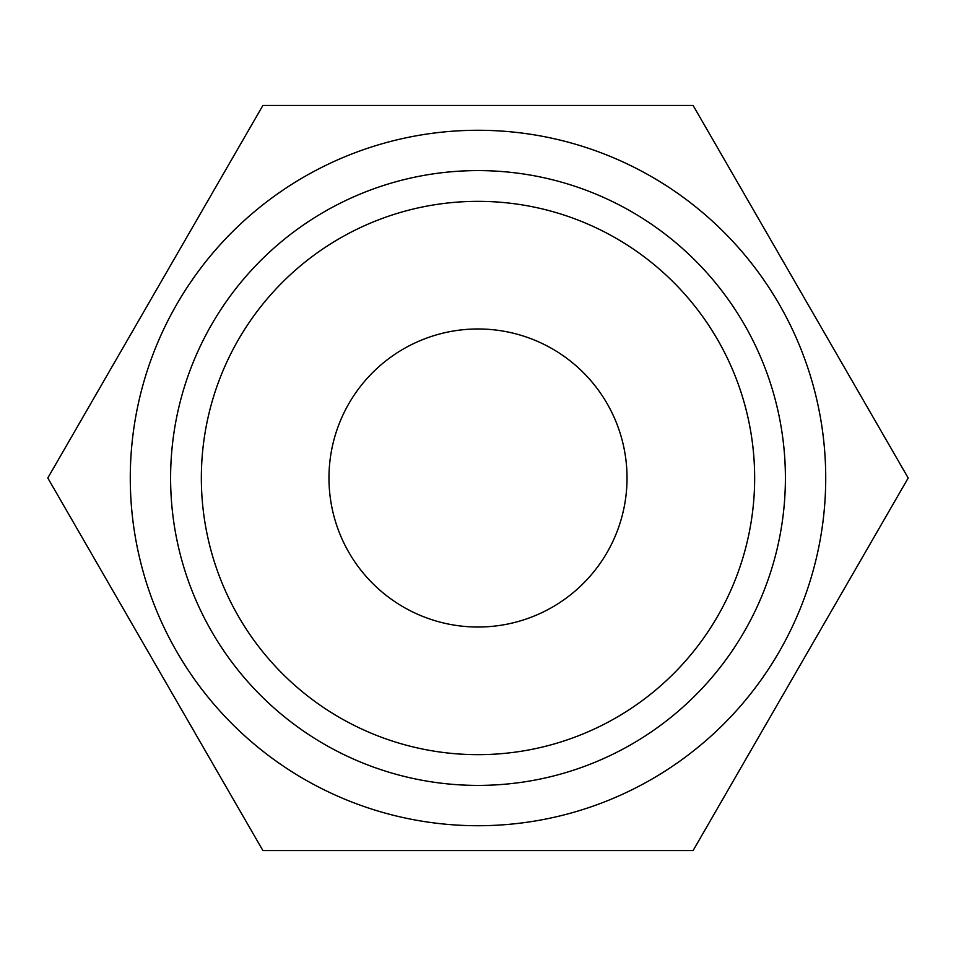 <?xml version="1.0" encoding="UTF-8"?>
<svg xmlns="http://www.w3.org/2000/svg" width="956" height="956" viewBox="0 0 956 956"><rect width="100%" height="100%" fill="white"/><g stroke="black" fill="none" stroke-linecap="round" stroke-linejoin="round"><path stroke-width="1.43" d="M130.279 478A347.721 347.721 0 0 0 478 825.721A347.721 347.721 0 0 0 825.721 478A347.721 347.721 0 0 0 478 130.279A347.721 347.721 0 0 0 130.279 478M170.598 478A307.402 307.402 0 0 0 478 785.402A307.402 307.402 0 0 0 785.402 478A307.402 307.402 0 0 0 478 170.598A307.402 307.402 0 0 0 170.598 478M627.028 478A149.028 149.028 0 0 0 478 328.972A149.028 149.028 0 0 0 328.972 478A149.028 149.028 0 0 0 478 627.028A149.028 149.028 0 0 0 627.028 478M754.654 478A276.654 276.654 0 0 1 478 754.654A276.654 276.654 0 0 1 201.346 478A276.654 276.654 0 0 1 478 201.346A276.654 276.654 0 0 1 754.654 478M47.8 478L262.9 850.565L693.1 850.565L908.2 478L693.1 105.435L262.9 105.435L47.8 478"/></g></svg>

